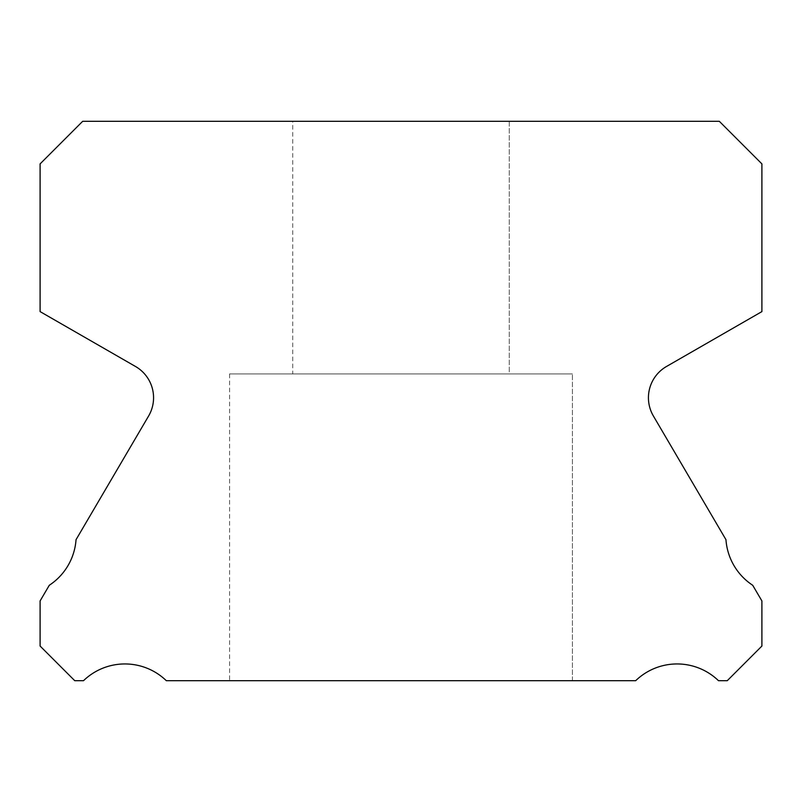 <?xml version="1.0" encoding="UTF-8"?>
<svg xmlns="http://www.w3.org/2000/svg" width="802" height="802" viewBox="0 0 802 802"><rect width="100%" height="100%" fill="white"/><g stroke="black" fill="none" stroke-linecap="round" stroke-linejoin="round"><path stroke-width="0.6" stroke-dasharray="4.01 3.01" d="M292.73 121.302L509.27 121.302L292.73 121.302L509.27 121.302L292.73 121.302L509.27 121.302L292.73 121.302L509.27 121.302L292.73 121.302L509.27 121.302L292.73 121.302L509.27 121.302L292.73 121.302L509.27 121.302L292.73 121.302L509.27 121.302L292.73 121.302L509.27 121.302L292.73 121.302L509.27 121.302L292.73 121.302L509.27 121.302L292.73 121.302L509.27 121.302L292.73 121.302L509.27 121.302L292.73 121.302L509.27 121.302L292.73 121.302L509.27 121.302L292.73 121.302L509.27 121.302L292.73 121.302L509.27 121.302L292.73 121.302L509.27 121.302L292.73 121.302L509.27 121.302L292.73 121.302L509.27 121.302L292.73 121.302L509.27 121.302L292.73 121.302L509.27 121.302L292.73 121.302L509.27 121.302L292.73 121.302L509.27 121.302L292.73 121.302L509.27 121.302L292.73 121.302L509.27 121.302L292.73 121.302L509.27 121.302L292.73 121.302L509.27 121.302L292.73 121.302L509.27 121.302L292.73 121.302L509.27 121.302L292.73 121.302L509.27 121.302L292.73 121.302L509.27 121.302L292.73 121.302L509.27 121.302L292.73 121.302L509.27 121.302L292.73 121.302L509.27 121.302L292.73 121.302L509.27 121.302L292.73 121.302L509.27 121.302L292.73 121.302L509.27 121.302L292.73 121.302L509.27 121.302L292.73 121.302L509.27 121.302L292.73 121.302L509.27 121.302L292.73 121.302L509.27 121.302L292.73 121.302L509.27 121.302L509.27 373.933L292.73 373.933L509.27 373.933L292.73 373.933L509.27 373.933L292.73 373.933L509.27 373.933L292.73 373.933L509.27 373.933L292.73 373.933L509.27 373.933L292.73 373.933L509.27 373.933L292.73 373.933L509.27 373.933L292.73 373.933L509.27 373.933L292.73 373.933L509.27 373.933L292.73 373.933L509.27 373.933L292.73 373.933L509.27 373.933L292.73 373.933L509.27 373.933L292.73 373.933L509.27 373.933L292.73 373.933L509.27 373.933L292.73 373.933L509.27 373.933L292.73 373.933L509.27 373.933L292.73 373.933L509.27 373.933L292.73 373.933L509.27 373.933L292.73 373.933L509.27 373.933L292.73 373.933L509.27 373.933L292.73 373.933L509.27 373.933L292.73 373.933L509.27 373.933L292.73 373.933L509.27 373.933L292.73 373.933L509.27 373.933L292.73 373.933L509.27 373.933L292.73 373.933L509.27 373.933L292.73 373.933L509.27 373.933L292.73 373.933L509.27 373.933L292.73 373.933L509.27 373.933L292.73 373.933L509.27 373.933L292.73 373.933L509.27 373.933L292.73 373.933L509.27 373.933L292.73 373.933L509.27 373.933L292.73 373.933L509.27 373.933L292.73 373.933L509.27 373.933L292.73 373.933L509.27 373.933L292.73 373.933L509.27 373.933L292.73 373.933L509.27 373.933L292.73 373.933L509.27 373.933L292.73 373.933L509.27 373.933L292.73 373.933L509.27 373.933L292.73 373.933L509.27 373.933L292.73 373.933L509.27 373.933L509.27 121.302L292.73 121.302L292.73 373.933M509.27 121.302L509.27 373.933M572.428 373.933L229.572 373.933L572.428 373.933L229.572 373.933L572.428 373.933L229.572 373.933L572.428 373.933L229.572 373.933L572.428 373.933L229.572 373.933L572.428 373.933L229.572 373.933L572.428 373.933L229.572 373.933L572.428 373.933L229.572 373.933L572.428 373.933L229.572 373.933L572.428 373.933L229.572 373.933L572.428 373.933L229.572 373.933L572.428 373.933L229.572 373.933L572.428 373.933L229.572 373.933L572.428 373.933L229.572 373.933L572.428 373.933L229.572 373.933L572.428 373.933L229.572 373.933L572.428 373.933L229.572 373.933L572.428 373.933L229.572 373.933L572.428 373.933L229.572 373.933L572.428 373.933L229.572 373.933L572.428 373.933L229.572 373.933L572.428 373.933L229.572 373.933L572.428 373.933L229.572 373.933L572.428 373.933L229.572 373.933L572.428 373.933L229.572 373.933L572.428 373.933L229.572 373.933L572.428 373.933L229.572 373.933L572.428 373.933L229.572 373.933L572.428 373.933L229.572 373.933L572.428 373.933L229.572 373.933L572.428 373.933L229.572 373.933L572.428 373.933L229.572 373.933L572.428 373.933L229.572 373.933L572.428 373.933L229.572 373.933L572.428 373.933L229.572 373.933L572.428 373.933L229.572 373.933L572.428 373.933L229.572 373.933L572.428 373.933L229.572 373.933L572.428 373.933L229.572 373.933L572.428 373.933L229.572 373.933L572.428 373.933L229.572 373.933L572.428 373.933L229.572 373.933L572.428 373.933L229.572 373.933L572.428 373.933L572.428 680.697L229.572 680.697L572.428 680.697L229.572 680.697L572.428 680.697L229.572 680.697L572.428 680.697L229.572 680.697L572.428 680.697L229.572 680.697L572.428 680.697L229.572 680.697L572.428 680.697L229.572 680.697L572.428 680.697L229.572 680.697L572.428 680.697L229.572 680.697L572.428 680.697L229.572 680.697L572.428 680.697L229.572 680.697L572.428 680.697L229.572 680.697L572.428 680.697L229.572 680.697L572.428 680.697L229.572 680.697L572.428 680.697L229.572 680.697L572.428 680.697L229.572 680.697L572.428 680.697L229.572 680.697L572.428 680.697L229.572 680.697L572.428 680.697L229.572 680.697L572.428 680.697L229.572 680.697L572.428 680.697L229.572 680.697L572.428 680.697L229.572 680.697L572.428 680.697L229.572 680.697L572.428 680.697L229.572 680.697L572.428 680.697L229.572 680.697L572.428 680.697L229.572 680.697L572.428 680.697L229.572 680.697L572.428 680.697L229.572 680.697L572.428 680.697L229.572 680.697L572.428 680.697L229.572 680.697L572.428 680.697L229.572 680.697L572.428 680.697L229.572 680.697L572.428 680.697L229.572 680.697L572.428 680.697L229.572 680.697L572.428 680.697L229.572 680.697L572.428 680.697L229.572 680.697L572.428 680.697L229.572 680.697L572.428 680.697L229.572 680.697L572.428 680.697L229.572 680.697L572.428 680.697L229.572 680.697L572.428 680.697L229.572 680.697L572.428 680.697L229.572 680.697L572.428 680.697L229.572 680.697L572.428 680.697L572.428 373.933L572.428 680.697M229.572 373.933L229.572 680.697M648.437 397.752A36.09 36.09 0 0 0 653.399 416.017L725.96 539.686A59.548 59.548 0 0 0 752.707 585.27L761.9 600.939L761.9 646.051L727.254 680.697L718.492 680.697A59.548 59.548 0 0 0 635.685 680.697L166.315 680.697A59.548 59.548 0 0 0 83.508 680.697L74.746 680.697L40.1 646.051L40.1 600.939L49.293 585.27A59.548 59.548 0 0 0 76.04 539.686L148.601 416.017A36.09 36.09 0 0 0 135.518 366.494L40.1 311.607L40.1 163.889L82.686 121.302L719.314 121.302L761.9 163.889L761.9 311.607L666.482 366.494A36.09 36.09 0 0 0 648.437 397.752"/><path stroke-width="1.2" d="M653.399 416.017A36.09 36.09 0 0 1 666.482 366.494L761.9 311.607L761.9 163.889L719.314 121.302L82.686 121.302L40.1 163.889L40.1 311.607L135.518 366.494A36.09 36.09 0 0 1 148.601 416.017L76.04 539.686A59.548 59.548 0 0 1 49.293 585.27L40.1 600.939L40.1 646.051L74.746 680.697L83.508 680.697A59.548 59.548 0 0 1 166.315 680.697L635.685 680.697A59.548 59.548 0 0 1 718.492 680.697L727.254 680.697L761.9 646.051L761.9 600.939L752.707 585.27A59.548 59.548 0 0 1 725.96 539.686L653.399 416.017"/></g></svg>
